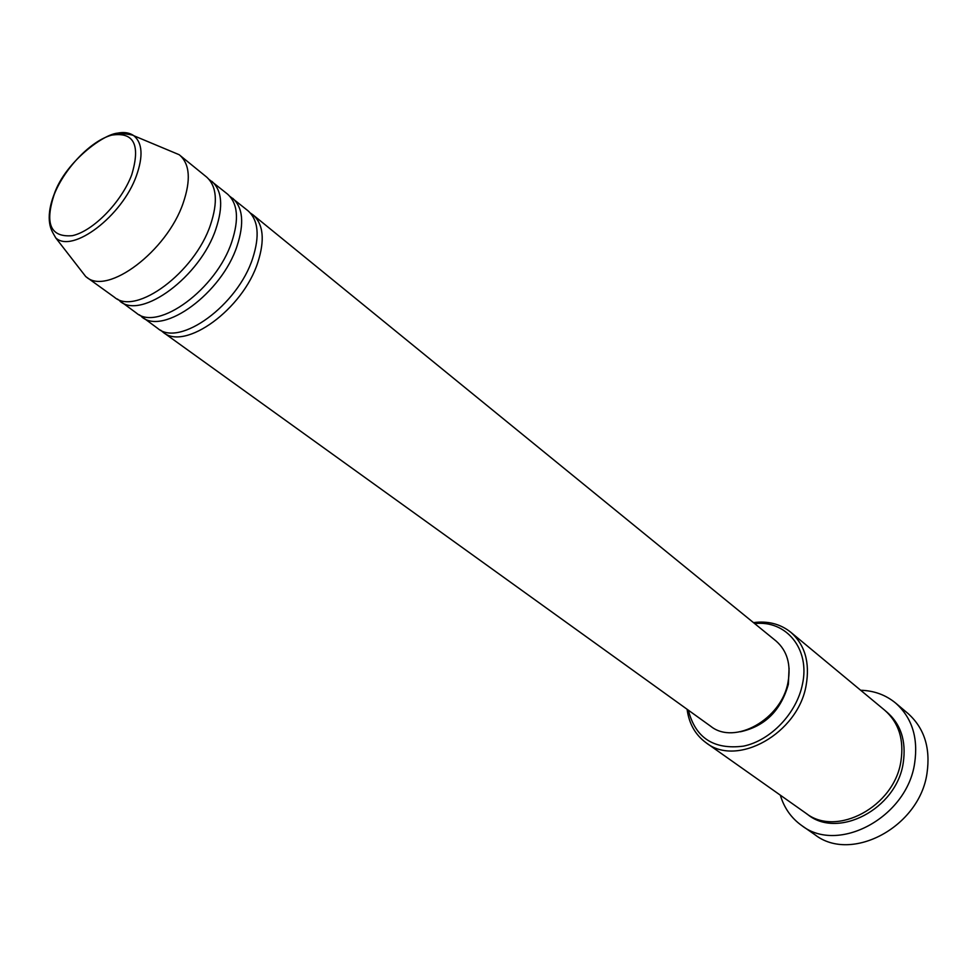 <?xml version="1.0" encoding="UTF-8"?>
<svg xmlns="http://www.w3.org/2000/svg" width="977" height="977" viewBox="0 0 977 977"><rect width="100%" height="100%" fill="white"/><g stroke="black" fill="none" stroke-linecap="round" stroke-linejoin="round"><path stroke-width="1.47" d="M250.344 213.023L253.031 214.879C263.387 224.185 264.987 240 257.855 262.325C243.065 309.184 184.909 351.232 163.11 332.265L160.619 330.165M229.925 196.401L247.987 210.763C258.319 220.057 259.894 235.884 252.713 258.258C237.826 305.178 179.573 347.397 157.822 328.467L139.259 314.765M232.685 198.294C242.943 207.539 244.409 223.403 237.093 245.886C221.901 293.063 163.403 335.795 141.799 316.939M209.066 179.438L227.519 194.093C237.765 203.326 239.206 219.19 231.83 241.722C216.54 288.972 157.944 331.887 136.401 313.043L117.435 299.047M211.887 181.356C222.06 190.527 223.391 206.44 215.868 229.07C200.261 276.589 141.421 320.016 120.024 301.27M170.413 151.044L179.109 154.684L206.623 177.057C216.772 186.216 218.054 202.141 210.495 224.82C194.777 272.412 135.84 316.023 114.504 297.301L85.744 276.576L79.967 269.127M688.358 710.181C695.355 737.916 713.747 749.909 743.521 746.135C770.682 740.517 796.67 713.332 802.459 684.23C810.299 648.911 786.155 619.919 754.684 623.607M753.462 622.618C767.934 620.725 780.354 623.937 790.747 632.229C804.938 644.808 810.067 662.479 806.147 685.268C798.124 733.434 737.012 767.556 706.078 742.752C695.368 734.887 689.029 723.725 687.087 709.265M801.775 825.577L814.952 834.737C851.297 863.241 919.613 826.933 927.014 773.186C930.629 747.942 924.266 728.012 907.902 713.405L895.628 703.061C912.029 717.716 918.368 737.769 914.643 763.208C907.022 817.37 838.193 854.179 801.775 825.577C791.309 818.14 784.165 807.991 780.318 795.156M790.747 632.229L884.783 710.279C898.779 722.638 904.165 739.589 900.941 761.132C894.407 806.648 836.483 837.533 805.915 813.23L706.078 742.752M253.031 214.879L776.019 640.985C787.144 650.719 791.15 664.445 788.024 682.19C781.685 719.328 734.509 745.622 710.694 726.253L163.11 332.265M789.074 668.17L788.354 684.315C780.928 710.535 764.93 726.363 740.346 731.785M860.676 690.263C874.061 690.641 885.712 694.903 895.628 703.061M179.841 155.245C189.868 164.307 190.967 180.281 183.139 203.155C166.884 251.162 107.519 295.701 86.477 277.126M131.724 174.798C140.688 144.865 133.971 131.651 111.598 135.156C90.995 140.749 64.592 168.166 54.211 194.496C44.515 223.88 50.584 237.594 72.408 235.665C93.096 231.158 121.453 202.19 131.724 174.798M110.828 135.107C120.513 131.492 128.219 131.724 133.922 135.779C142.471 143.021 143.289 156.369 136.377 175.848C122.198 216.112 72.347 253.8 55.726 237.863L85.744 276.576M885.907 711.244C900.709 723.517 906.485 740.761 903.224 762.964C896.654 809.151 837.301 839.793 807.136 814.061M179.109 154.684L133.922 135.779C132.97 134.948 128.732 134.179 121.209 133.483C109.534 129.172 65.435 160.387 54.053 194.545C44.099 220.484 52.514 231.708 52.917 232.905L55.726 237.863"/></g></svg>
